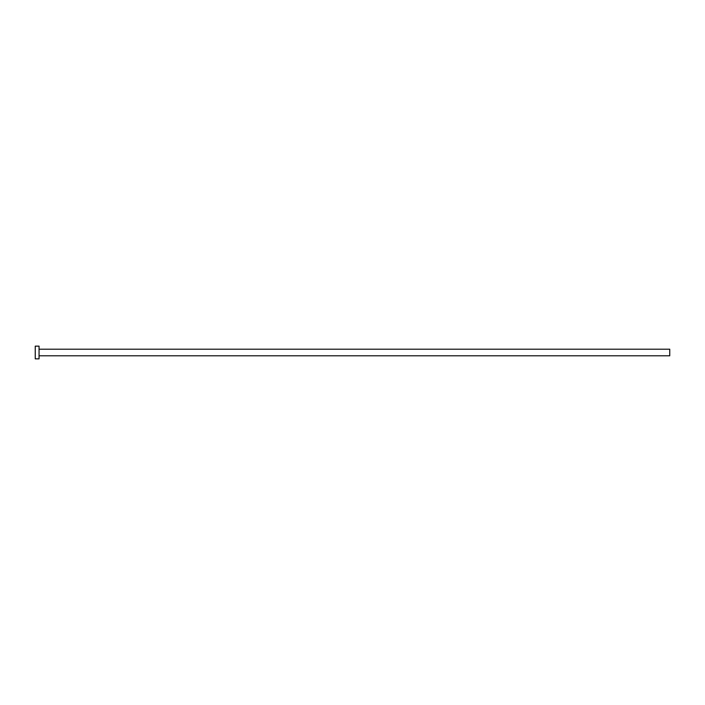 <?xml version="1.0" encoding="UTF-8"?>
<svg xmlns="http://www.w3.org/2000/svg" width="705" height="705" viewBox="0 0 705 705"><rect width="100%" height="100%" fill="white"/><g stroke="black" fill="none" stroke-linecap="round" stroke-linejoin="round"><path stroke-width="1.06" d="M39.057 349.204L669.75 349.204L669.75 355.796L39.057 355.796M39.057 352.5L39.057 358.845L35.25 358.845L35.25 346.155L39.057 346.155L39.057 352.5"/></g></svg>
